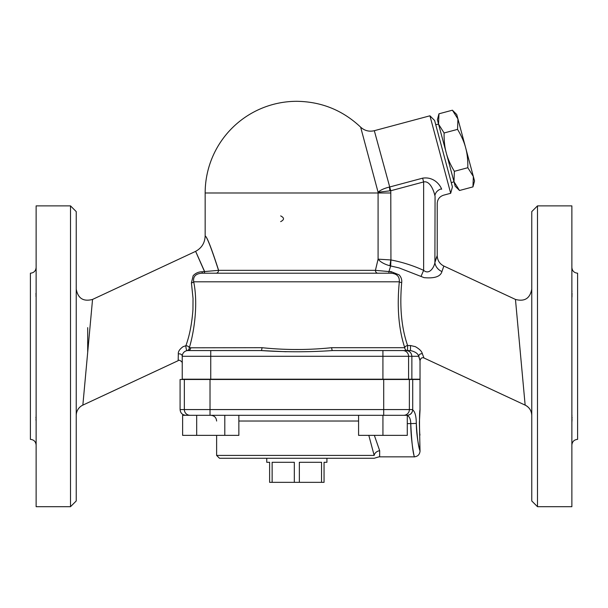 <?xml version="1.0" encoding="UTF-8"?>
<svg xmlns="http://www.w3.org/2000/svg" width="608" height="608" viewBox="0 0 608 608"><rect width="100%" height="100%" fill="white"/><g stroke="black" fill="none" stroke-linecap="round" stroke-linejoin="round"><path stroke-width="0.91" d="M525.145 405.11A11.461 11.461 -0 0 1 531.764 415.5C531.567 410.757 529.363 407.299 525.145 405.118L515.462 299.44L525.145 405.11M410.544 345.542L410.438 350.558L406.19 350.558C409.625 350.884 411.517 352.792 411.867 356.288L411.867 379.202L420.029 379.202L420.029 360.628C420.721 358.127 422.036 357.246 423.974 357.975L422.355 353.78C421.838 351.363 419.482 348.984 415.287 346.636L410.544 345.542L407.618 345.542C401.5 327.955 399.524 306.994 401.69 282.644A2.865 0.882 8 0 1 399.319 281.8C399.669 276.526 396.895 273.661 390.997 273.205L390.929 271.563L388.938 271.563L390.663 265.954L399.129 267.923L424.103 277.651C434.583 278.601 440.526 276.579 441.932 271.571L443.84 266.046C439.622 263.849 437.418 260.391 437.22 255.656L437.22 203.49C437.471 199.287 439.599 196.521 443.589 195.183L450.688 193.283L429.932 115.801L374.315 130.697C369.132 131.913 364.58 130.728 360.643 127.148L378.085 192.25L389.933 190.836A8.596 0.494 81.4 0 1 389.416 187.051C384.195 188.343 380.418 190.076 378.085 192.25A81.252 81.252 0 0 1 378.085 192.987L205.162 192.987L205.162 235.972C204.85 243.094 201.544 248.284 195.221 251.552L92.538 299.432C83.357 301.849 77.923 298.391 76.236 289.058M399.084 274.839L390.929 271.578M401.69 282.644C402.055 279.726 401.189 277.126 399.091 274.831M537.495 205.876L531.764 211.607L531.764 500.962L537.495 506.692L537.495 205.876L571.87 205.876L571.87 506.692L537.495 506.692M76.236 415.5A11.461 11.461 0 0 1 82.855 405.11L92.545 299.44L82.855 405.11L178.167 360.673L178.319 354.023L178.167 360.673L82.855 405.118M216.098 273.205A2.865 2.447 90 0 0 218.538 270.34L202.327 271.761A2.865 0.578 -90 0 1 201.826 273.205C195.654 273.676 192.941 276.541 193.694 281.8L399.319 281.8C396.857 307.154 398.666 329.118 404.746 347.692A2.865 2.09 -16.7 0 1 407.618 345.542L407.512 350.558A2.865 2.766 90 0 1 404.746 347.692L331.725 347.692C308.469 350.109 285.213 350.109 261.949 347.692L189.301 347.806C194.294 331.398 198.231 303.734 193.694 281.8A2.865 1.155 169.4 0 1 191.421 282.902L193.025 298.353L192.956 309.54C191.9 323.707 189.536 335.776 185.858 345.754L183.114 346.651C179.603 349.197 178.007 351.652 178.326 354.023A2.865 2.424 180 0 1 182.24 356.288L182.332 355.27M202.327 271.761C198.634 271.776 195.578 273.091 193.162 275.713L191.429 282.895M204.698 271.7C192.797 244.91 192.759 244.918 204.584 271.723M76.236 500.962L76.236 211.607L70.505 205.876L70.505 506.692L76.236 500.962M70.505 205.876L36.13 205.876L36.13 506.692L70.505 506.692M30.4 273.205L30.4 439.371L30.4 273.205C33.881 272.863 35.788 270.955 36.13 267.474M36.13 288.884L36.13 298.452M36.108 414.717L36.13 423.525M36.016 420.424L35.963 419.148M35.948 418.068L35.963 417.073M36.016 296.544L35.963 295.496M35.948 294.5L35.963 293.421M36.108 290.084L36.13 289.005M30.4 327.636L30.4 384.932M87.696 327.636L87.696 352.29M571.87 414.177L571.923 421.785M571.961 420.926L572.037 419.11M572.052 418.068L572.037 417.088M571.961 415.712L571.908 414.968M571.87 288.899L571.915 297.434M571.87 445.094C572.212 441.621 574.119 439.706 577.6 439.371L577.6 273.205C574.119 272.863 572.212 270.955 571.87 267.474M571.961 296.856L572.037 295.45M572.052 294.5L572.037 293.451M571.961 291.65L571.908 290.457M406.934 415.302A5.73 5.723 -90 0 0 412.657 409.572L180.09 409.572C180.432 413.052 182.339 414.96 185.82 415.302M196.68 415.302L407.284 415.302L407.284 435.358L358.583 435.358L358.583 415.302L238.86 415.302L238.86 435.358L182.62 435.358L182.62 415.302L196.68 415.302L196.68 435.358M224.8 415.302L224.8 435.358M280.668 221.631C284.43 219.724 284.43 217.816 280.668 215.901M473.351 176.51L467.818 167.717C467.947 160.079 467.225 153.421 465.644 147.752L474.544 180.964L472.948 186.892L473.351 176.51M457.543 129.375L457.938 118.993L465.644 147.752C464.178 142.052 461.472 135.926 457.543 129.375L444.098 132.977C443.969 140.615 444.691 147.273 446.272 152.942L437.372 119.738L438.961 113.802L438.566 124.184L444.098 132.977M452.405 110.2L456.745 114.547L457.938 118.993L452.405 110.2L438.961 113.802M459.511 190.494L455.172 186.154L453.978 181.701L459.511 190.494L472.948 186.892M454.374 171.319L453.978 181.701L446.272 152.942C447.739 158.642 450.437 164.768 454.374 171.319L467.818 167.717M435.716 124.625L438.566 124.184M453.978 181.701L451.288 182.742M326.922 458.272L326.922 462.285L324.056 462.285L324.056 482.342L321.541 482.342L321.541 462.285L299.349 462.285L299.349 482.342L269.618 482.342L269.618 462.285L266.752 462.285L266.752 458.272M321.541 482.342L299.349 482.342M294.325 482.342L294.325 462.285L272.133 462.285L272.133 482.342M374.346 435.358L379.688 450.703C379.643 458.85 379.612 458.85 379.688 450.703A5.73 4.59 -21.7 0 0 374.163 455.415C376.565 458.576 376.565 458.576 374.163 455.415L216.623 455.415L219.488 458.272L374.194 458.272L378.951 456.844L414.299 456.844C417.772 456.494 419.68 454.586 420.029 451.113L419.391 422.461L420.029 409.952C419.338 409.192 419.338 435.738 420.029 434.978M368.813 435.358L374.163 455.415M225.712 415.302L373.669 415.302M412.71 409.906L412.718 409.906C412.224 413.204 410.332 415.036 407.026 415.408C409.427 416.336 410.674 419.072 410.757 423.609C410.909 444.44 415.348 461.16 414.132 456.015C412.703 451.318 411.578 440.519 410.757 423.609L416.313 423.419C416.237 416.229 415.036 411.73 412.718 409.906L412.657 409.572M382.934 415.302L382.934 435.358M416.313 423.419C417.172 437.509 418.357 446.508 419.854 450.422C421.124 454.716 416.472 440.777 416.313 423.419M420.029 409.952L420.029 379.491L180.09 379.491L180.09 409.572M412.718 379.491L412.718 409.64M205.162 192.987A91.679 91.679 0 0 1 296.841 101.308C321.457 101.65 342.722 110.261 360.643 127.148M204.584 271.715A2.865 0.547 -90 0 1 204.098 273.205M389.933 265.787L390.663 265.954L390.936 259.966L390.784 192.987L378.085 192.987L378.085 259.16C380.441 262.04 384.393 264.244 389.933 265.787L390.784 259.95L378.085 259.16L375.425 270.34L218.538 270.34C211.333 248.056 206.872 236.603 205.147 235.972C206.864 236.383 211.356 247.836 218.622 270.34M388.938 273.205L388.938 271.563L375.425 270.34A2.865 2.455 -90 0 0 377.88 273.205M286.132 351.736L261.052 350.558C284.909 352.169 308.765 352.169 332.622 350.558L407.694 350.558M422.355 353.78A2.865 2.546 -16.8 0 0 418.692 356.288C420.417 362.018 420.455 362.018 418.806 356.288M410.438 350.558C415.279 351.698 418.03 353.605 418.692 356.288L408.584 356.288A5.73 5.708 -90 0 0 402.884 350.558L410.438 350.558M331.725 347.692A2.865 0.897 -90 0 0 332.622 350.558L406.19 350.558M261.949 347.692A2.865 0.897 -90 0 1 261.052 350.558L187.971 350.558A2.865 2.721 -90 0 0 190.692 347.692M187.021 350.634A2.865 0.502 80.4 0 1 186.246 348.893A2.865 0.502 80.4 0 1 185.858 345.754A2.865 1.976 15.6 0 1 189.301 347.806A2.865 2.751 -99.6 0 1 187.021 350.634L187.971 350.558A5.73 5.73 0 0 0 182.24 356.288L182.24 379.202L408.584 379.202L408.584 356.288A5.73 5.708 90 0 0 402.884 350.558M182.598 354.304L182.826 353.765M182.795 353.833L182.605 354.266M187.971 350.558A5.73 5.73 0 0 0 182.24 356.288L210.74 356.288L210.74 350.558L261.052 350.558M389.933 190.836L390.754 190.752L374.315 130.697M390.784 192.987A93.944 93.944 0 0 0 390.754 190.752L423.632 181.944L422.621 178.167L389.743 186.975M435.062 261.493C437.95 253.414 437.897 253.749 434.902 262.489C434.234 267.148 429.332 275.287 423.632 270.347L423.632 181.944C430.046 180.447 433.922 191.018 434.902 195.723A8.596 7.159 163.9 0 1 441.507 188.807C440.017 184.954 433.778 176.419 422.621 178.167M441.644 189.286L441.507 188.807M441.932 271.571A11.461 10.009 -160.7 0 1 434.902 262.489L435.062 196.3M390.997 273.205L201.826 273.205M390.936 259.966C402.192 262.094 413.09 265.559 423.632 270.347L420.994 276.488M411.867 379.202L408.584 379.202M407.512 350.558L410.613 350.558M429.932 115.801L434.606 120.475L452.405 186.892L450.688 193.283M403.666 415.302A5.73 5.708 -90 0 0 409.374 409.572L409.374 379.491M238.86 421.032L358.583 421.032M407.284 423.609L410.757 423.609M190.053 415.302A5.73 5.708 -90 0 1 184.346 409.572L184.346 379.491M210.018 415.302L210.018 379.491M383.701 415.302L383.701 379.491M210.74 379.202L210.74 356.288L382.918 356.288L382.918 350.558M382.918 379.202L382.918 356.288L408.584 356.288M443.84 266.038L515.462 299.432C524.643 301.864 530.077 298.399 531.764 289.051M525.137 405.126L423.966 357.983M30.4 439.371C33.881 439.706 35.788 441.621 36.13 445.094M216.623 421.032C216.281 417.552 214.373 415.644 210.892 415.302M216.623 435.358L216.623 455.415M178.167 360.673C178.843 359.092 182.978 362.163 182.24 363.265"/></g></svg>
